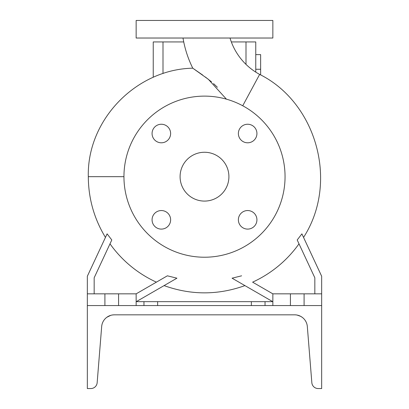 <?xml version="1.0" encoding="UTF-8"?>
<svg xmlns="http://www.w3.org/2000/svg" width="409" height="409" viewBox="0 0 409 409"><rect width="100%" height="100%" fill="white"/><g stroke="black" fill="none" stroke-linecap="round" stroke-linejoin="round"><path stroke-width="0.61" d="M183.007 38.027A107.189 107.189 0 0 0 192.772 68.185L208.365 79.31L226.438 99.167M230.016 38.027A61.299 61.299 0 0 0 259.649 74.402C315.973 102.342 339.332 181.836 303.55 237.414M238.375 219.822A9.274 9.274 0 0 0 247.649 229.101A9.274 9.274 0 0 0 256.929 219.822A9.274 9.274 0 0 0 247.649 210.548A9.274 9.274 0 0 0 238.375 219.822M152.071 219.822A9.274 9.274 0 0 0 161.351 229.101A9.274 9.274 0 0 0 170.625 219.822A9.274 9.274 0 0 0 161.351 210.548A9.274 9.274 0 0 0 152.071 219.822M152.071 133.523A9.274 9.274 0 0 0 161.351 142.797A9.274 9.274 0 0 0 170.625 133.523A9.274 9.274 0 0 0 161.351 124.244A9.274 9.274 0 0 0 152.071 133.523M238.375 133.523A9.274 9.274 0 0 0 247.649 142.797A9.274 9.274 0 0 0 256.929 133.523A9.274 9.274 0 0 0 247.649 124.244A9.274 9.274 0 0 0 238.375 133.523M123.947 176.673A80.553 80.553 0 0 0 204.5 257.225A80.553 80.553 0 0 0 285.053 176.673A80.553 80.553 0 0 0 204.5 96.12A80.553 80.553 0 0 0 123.947 176.673L88.308 176.673C86.872 119.924 136.161 69.29 192.772 68.185L202.695 75.067M217.389 87.281L213.549 83.625M211.443 81.805L205.349 77.015M180.088 176.673A24.412 24.412 0 0 0 204.5 201.085A24.412 24.412 0 0 0 228.912 176.673A24.412 24.412 0 0 0 204.5 152.26A24.412 24.412 0 0 0 180.088 176.673M94.167 293.841L94.167 277.783L111.795 239.976L107.107 233.861L87.332 276.264L87.332 293.841L136.151 293.841L136.151 305.559M272.849 305.559L272.849 293.841L321.668 293.841L321.668 276.264L301.893 233.861C304.081 238.554 304.081 238.554 301.893 233.861L297.205 239.976L314.833 277.783L314.833 293.841M143.963 305.559L143.963 301.653L157.634 301.653L157.634 305.559M272.706 301.653L157.634 301.653M204.5 38.027L272.849 38.027L272.849 20.45L136.151 20.45L136.151 38.027L204.5 38.027M251.366 305.559L251.366 301.653M265.037 301.653L265.037 305.559M143.963 301.653L136.294 301.653M321.668 293.841L321.668 305.559L87.332 305.559L87.332 388.55L90.829 388.55A6.345 6.345 0 0 0 97.158 382.712L101.677 326.51A12.694 12.694 0 0 1 114.331 314.833C108.39 315.758 108.39 315.758 114.331 314.833L294.669 314.833C300.61 315.758 300.61 315.758 294.669 314.833A12.694 12.694 0 0 1 307.323 326.51L311.842 382.712A6.345 6.345 0 0 0 318.171 388.55L321.668 388.55L321.668 305.559M304.091 293.841L304.091 305.559M290.421 293.841L290.421 305.559M272.849 293.841L252.609 282.154A115.936 115.936 0 0 0 298.999 243.83M241.622 275.814L232.077 278.192L272.849 301.73M104.908 293.841L104.908 305.559M87.332 293.841L87.332 305.559M118.579 293.841L118.579 305.559M136.151 301.73L176.923 278.192L167.378 275.814L156.391 282.154A115.936 115.936 0 0 1 110.001 243.83M167.378 275.814L136.151 293.841M255.763 69.269L260.64 69.269L260.64 54.622L255.763 54.622M260.64 69.269L260.64 74.944M231.33 41.933L255.763 41.933L255.763 72.117M153.237 77.281L153.237 41.933L183.728 41.933M109.873 315.641L109.045 315.983M295.758 314.879L294.669 314.833M296.336 314.94L297.22 315.094M108.993 316.009L108.319 316.346M299.961 315.988L296.924 315.032M110.778 315.339L106.861 317.261M111.744 315.099L112.419 314.976L111.744 315.099C105.471 317.614 105.471 317.614 111.744 315.099L112.46 314.971M113.375 314.869L112.235 315.007M297.266 315.104L300.697 316.351M302.139 317.261L300.681 316.346M298.417 315.4L298.887 315.554M113.201 314.884L114.331 314.833M114.106 314.833L113.262 314.879M242.731 105.773L259.649 74.402M245.998 41.933L245.998 64.387M163.002 41.933L163.002 73.554M105.45 237.414C94.136 218.749 88.426 198.498 88.308 176.673M164.081 285.605C191.029 295.267 217.971 295.267 244.919 285.605"/></g></svg>

